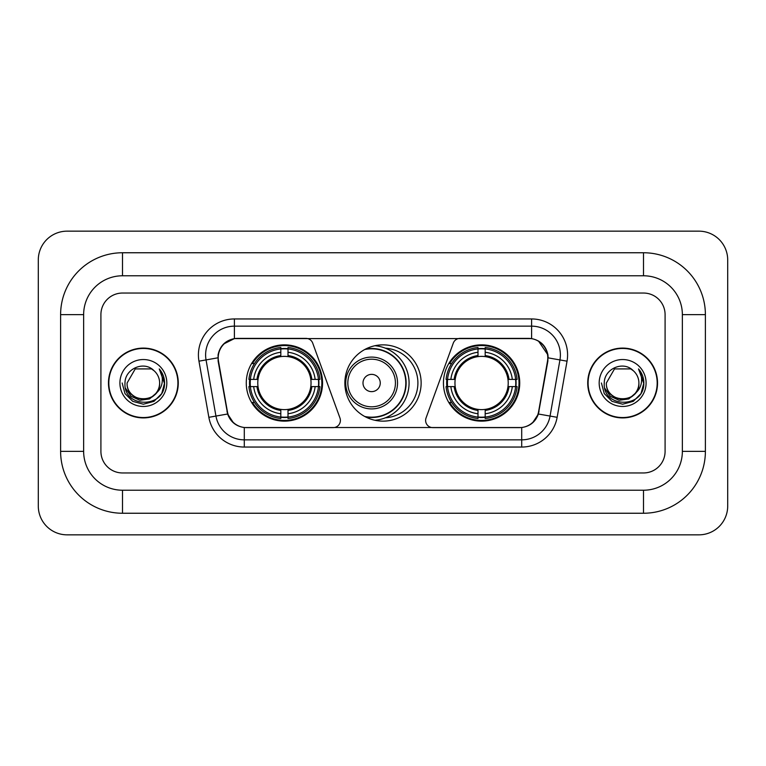 <?xml version="1.0" encoding="UTF-8"?>
<svg xmlns="http://www.w3.org/2000/svg" width="766" height="766" viewBox="0 0 766 766"><rect width="100%" height="100%" fill="white"/><g stroke="black" fill="none" stroke-linecap="round" stroke-linejoin="round"><path stroke-width="1.15" d="M340.391 420.419A7.2 7.2 0 0 1 333.191 427.62L246.518 427.62A19.428 19.428 0 0 1 227.387 411.562L218.501 361.188A19.428 19.428 0 0 1 237.632 338.38L305.95 338.38A7.2 7.2 0 0 1 312.71 343.12L339.951 417.958A7.2 7.2 0 0 1 340.391 420.419M443.447 383A38.137 38.137 0 0 0 481.584 421.137A38.137 38.137 0 0 0 519.731 383A38.137 38.137 0 0 0 481.584 344.863A38.137 38.137 0 0 0 443.447 383M246.269 383A38.137 38.137 0 0 0 284.416 421.137A38.137 38.137 0 0 0 322.553 383A38.137 38.137 0 0 0 284.416 344.863A38.137 38.137 0 0 0 246.269 383M249.697 386.6A34.901 34.901 0 0 1 249.697 379.4M446.875 386.6A34.901 34.901 0 0 1 446.875 379.4M385.327 348.176A34.901 34.901 0 0 1 417.901 383A34.901 34.901 0 0 1 385.327 417.824M421.137 383A38.137 38.137 0 0 1 383 421.137A38.137 38.137 0 0 1 344.863 383A38.137 38.137 0 0 1 383 344.863A38.137 38.137 0 0 1 421.137 383M528.368 338.38L460.05 338.38A7.2 7.2 0 0 0 453.29 343.12L426.049 417.958A7.2 7.2 0 0 0 432.809 427.62L519.482 427.62A19.428 19.428 0 0 0 538.613 411.562L547.498 361.188A19.428 19.428 0 0 0 528.368 338.38M108.466 383A34.901 34.901 0 0 0 143.366 417.901A34.901 34.901 0 0 0 178.267 383A34.901 34.901 0 0 0 143.366 348.099A34.901 34.901 0 0 0 108.466 383M587.733 383A34.901 34.901 0 0 0 622.634 417.901A34.901 34.901 0 0 0 657.534 383A34.901 34.901 0 0 0 622.634 348.099A34.901 34.901 0 0 0 587.733 383M218.061 354.936C219.928 345.935 225.367 340.487 234.396 338.601L531.604 338.601C540.614 340.477 546.062 345.926 547.939 354.936L547.862 361.188L538.383 414.004C535.539 421.836 529.976 426.336 521.703 427.524L244.297 427.524C236.043 426.356 230.48 421.846 227.617 414.004L218.138 361.188L218.061 354.936M223.586 344.03L234.396 338.601L234.396 326.153L531.604 326.153A28.782 28.782 0 0 1 559.946 359.934L550.055 416.062A28.782 28.782 0 0 1 521.703 439.847L244.297 439.847A28.782 28.782 0 0 1 215.945 416.062L206.054 359.934A28.782 28.782 0 0 1 234.396 326.153L234.396 318.953L531.604 318.953L531.604 338.601M538.441 340.985L547.939 354.936L548.15 357.856L567.041 361.179L557.141 417.317A35.983 35.983 0 0 1 521.703 447.047L244.297 447.047A35.983 35.983 0 0 1 208.859 417.317L198.959 361.179A35.983 35.983 0 0 1 234.396 318.953M246.154 427.62L244.297 427.524L244.297 447.047M521.703 447.047L521.703 427.524L519.846 427.62M557.141 417.317L538.383 414.004L532.571 422.861M233.553 422.976L227.617 414.004L208.859 417.317M538.977 411.562L538.862 412.175M227.138 412.175L227.023 411.562M198.959 361.179L217.85 357.818M665.089 314.635A21.592 21.592 0 0 0 643.507 293.043L122.493 293.043A21.592 21.592 0 0 0 100.911 314.635L100.911 451.365A21.592 21.592 0 0 0 122.493 472.957L643.507 472.957A21.592 21.592 0 0 0 665.089 451.365L665.089 314.635A21.592 21.592 0 0 0 643.507 293.043L122.493 293.043A21.592 21.592 0 0 0 100.911 314.635L100.911 451.365A21.592 21.592 0 0 0 122.493 472.957L643.507 472.957A21.592 21.592 0 0 0 665.089 451.365L665.089 314.635M177.904 383A34.547 34.547 0 0 0 143.366 348.453A34.547 34.547 0 0 0 108.82 383A34.547 34.547 0 0 0 143.366 417.547A34.547 34.547 0 0 0 177.904 383M156.867 392.575L149.523 398.933L139.9 400.273L131.043 396.271L125.509 388.276M159.625 383C160.621 403.979 126.103 403.979 127.099 383L135.237 368.915L151.496 368.915L154.023 370.715C144.037 360.25 124.82 368.867 125.002 383C123.173 408.106 163.886 408.766 164.537 384.216L164.575 383C164.518 377.667 162.737 372.985 159.251 368.944C161.904 373.301 162.842 377.983 162.057 383C161.291 387.27 159.223 390.746 155.824 393.446A16.268 16.268 0 0 0 159.625 383C160.621 403.979 126.103 403.979 127.099 383C126.103 403.979 160.621 403.979 159.625 383A16.268 16.268 0 0 0 154.023 370.715M155.824 393.446C147.196 405.118 126.256 397.65 127.099 383M119.908 383A23.459 23.459 0 0 0 143.366 406.459A23.459 23.459 0 0 0 166.825 383A23.459 23.459 0 0 0 143.366 359.541A23.459 23.459 0 0 0 119.908 383M159.251 368.944L164.566 383.613L163.579 376.575L164.566 383.613L163.579 376.575L164.566 383.613L159.405 369.126L164.566 383.613L159.405 369.126L164.575 383L161.731 393.609L153.966 401.365L143.366 404.209L132.757 401.365L124.992 393.609L122.158 383M159.405 369.126L164.566 383.632M657.18 383A34.547 34.547 0 0 0 622.634 348.453A34.547 34.547 0 0 0 588.097 383A34.547 34.547 0 0 0 622.634 417.547A34.547 34.547 0 0 0 657.18 383M636.134 392.575L628.79 398.933L619.167 400.273L610.31 396.271L604.776 388.276M638.901 383C639.897 403.979 605.379 403.979 606.375 383L614.504 368.915L630.763 368.915L633.29 370.715C623.304 360.25 604.096 368.867 604.269 383C602.44 408.106 643.153 408.766 643.813 384.216L643.842 383C643.785 377.667 642.013 372.985 638.518 368.944C641.171 373.301 642.109 377.983 641.324 383C640.567 387.27 638.49 390.746 635.1 393.446A16.268 16.268 0 0 0 638.901 383C639.897 403.979 605.379 403.979 606.375 383C605.379 403.979 639.897 403.979 638.901 383A16.268 16.268 0 0 0 633.29 370.715M635.1 393.446C626.464 405.118 605.523 397.65 606.375 383M599.175 383A23.459 23.459 0 0 0 622.634 406.459A23.459 23.459 0 0 0 646.092 383A23.459 23.459 0 0 0 622.634 359.541A23.459 23.459 0 0 0 599.175 383M638.518 368.944L643.833 383.613L642.846 376.575L643.833 383.613L642.846 376.575L643.833 383.613L638.681 369.126L643.833 383.613L638.681 369.126L643.842 383L641.008 393.609L633.243 401.365L622.634 404.209L612.034 401.365L604.269 393.609L601.425 383M638.681 369.126L643.833 383.632M288.006 417.068L288.006 418.514A35.696 35.696 0 0 0 319.92 386.6L318.474 386.6A34.25 34.25 0 0 1 288.006 417.068L288.006 413.736A30.946 30.946 0 0 0 315.142 386.6L310.795 386.6A26.628 26.628 0 0 0 288.006 356.621L288.006 348.932A34.25 34.25 0 0 1 318.474 379.4L319.92 379.4A35.696 35.696 0 0 0 288.006 347.486L288.006 348.932M250.348 386.6L248.902 386.6A35.696 35.696 0 0 0 280.816 418.514L280.816 417.068A34.25 34.25 0 0 1 250.348 386.6L253.68 386.6A30.946 30.946 0 0 0 280.816 413.736L280.816 409.379A26.628 26.628 0 0 0 310.795 386.6L311.858 386.6A27.681 27.681 0 0 1 288.006 410.442L288.006 413.736M280.816 348.932L280.816 347.486A35.696 35.696 0 0 0 248.902 379.4L250.348 379.4A34.25 34.25 0 0 1 280.816 348.932L280.816 352.264A30.946 30.946 0 0 0 253.68 379.4L258.027 379.4A26.628 26.628 0 0 0 280.816 409.379L280.816 410.442A27.681 27.681 0 0 1 256.964 386.6L253.68 386.6M250.415 386.6A34.183 34.183 0 0 1 250.415 379.4M288.006 349.009A34.183 34.183 0 0 0 280.816 349.009M318.407 379.4A34.183 34.183 0 0 1 318.407 386.6M318.474 379.4L315.142 379.4A30.946 30.946 0 0 0 288.006 352.264M315.142 386.6L318.474 386.6M280.816 413.736L280.816 417.068M310.795 379.4L315.142 379.4M288.006 409.427L288.006 410.442M280.816 409.379A26.628 26.628 0 0 1 258.027 386.6L256.964 386.6M288.006 416.991A34.183 34.183 0 0 1 280.816 416.991M253.68 379.4L250.348 379.4M280.816 356.573L280.816 352.264M288.006 356.621A26.628 26.628 0 0 0 258.027 379.4L256.964 379.4A27.681 27.681 0 0 1 280.816 355.558M288.006 356.573L288.006 355.558A27.681 27.681 0 0 1 311.858 379.4M254.465 363.572L252.435 363.572A37.419 37.419 0 0 1 321.835 383A37.419 37.419 0 0 1 252.435 402.428L254.465 402.428M485.184 417.068L485.184 418.514A35.696 35.696 0 0 0 517.098 386.6L515.652 386.6A34.25 34.25 0 0 1 485.184 417.068L485.184 413.736A30.946 30.946 0 0 0 512.32 386.6L507.973 386.6A26.628 26.628 0 0 0 485.184 356.621L485.184 348.932A34.25 34.25 0 0 1 515.652 379.4L517.098 379.4A35.696 35.696 0 0 0 485.184 347.486L485.184 348.932M447.526 386.6L446.08 386.6A35.696 35.696 0 0 0 477.994 418.514L477.994 417.068A34.25 34.25 0 0 1 447.526 386.6L450.858 386.6A30.946 30.946 0 0 0 477.994 413.736L477.994 409.379A26.628 26.628 0 0 0 507.973 386.6L509.036 386.6A27.681 27.681 0 0 1 485.184 410.442L485.184 413.736M477.994 348.932L477.994 347.486A35.696 35.696 0 0 0 446.08 379.4L447.526 379.4A34.25 34.25 0 0 1 477.994 348.932L477.994 352.264A30.946 30.946 0 0 0 450.858 379.4L455.205 379.4A26.628 26.628 0 0 0 477.994 409.379L477.994 410.442A27.681 27.681 0 0 1 454.142 386.6L450.858 386.6M447.593 386.6A34.183 34.183 0 0 1 447.593 379.4M485.184 349.009A34.183 34.183 0 0 0 477.994 349.009M515.585 379.4A34.183 34.183 0 0 1 515.585 386.6M515.652 379.4L512.32 379.4A30.946 30.946 0 0 0 485.184 352.264M512.32 386.6L515.652 386.6M477.994 413.736L477.994 417.068M507.973 379.4L512.32 379.4M485.184 409.427L485.184 410.442M477.994 409.379A26.628 26.628 0 0 1 455.205 386.6L454.142 386.6M485.184 416.991A34.183 34.183 0 0 1 477.994 416.991M450.858 379.4L447.526 379.4M477.994 356.573L477.994 352.264M485.184 356.621A26.628 26.628 0 0 0 455.205 379.4L454.142 379.4A27.681 27.681 0 0 1 477.994 355.558M485.184 356.573L485.184 355.558A27.681 27.681 0 0 1 509.036 379.4M451.643 363.572L449.604 363.572A37.419 37.419 0 0 1 519.013 383A37.419 37.419 0 0 1 449.604 402.428L451.643 402.428M380.262 383A8.637 8.637 0 0 0 371.634 374.363A8.637 8.637 0 0 0 362.998 383A8.637 8.637 0 0 0 371.634 391.637A8.637 8.637 0 0 0 380.262 383M397.535 383A25.91 25.91 0 0 0 371.634 357.09A25.91 25.91 0 0 0 345.725 383A25.91 25.91 0 0 0 371.634 408.91A25.91 25.91 0 0 0 397.535 383A25.91 25.91 0 0 1 371.634 408.91A25.91 25.91 0 0 1 345.725 383M364.731 416.474A34.183 34.183 0 0 0 405.808 383A34.183 34.183 0 0 0 364.731 349.526M374.928 345.725A37.419 37.419 0 0 1 374.928 420.275M643.507 252.751A61.883 61.883 0 0 1 705.39 314.635A61.883 61.883 0 0 0 643.507 252.751L122.493 252.751A61.883 61.883 0 0 0 60.61 314.635A61.883 61.883 0 0 1 122.493 252.751L122.493 275.779L643.507 275.779L122.493 275.779A38.855 38.855 0 0 0 83.638 314.635L83.638 451.365A38.855 38.855 0 0 0 122.493 490.221L643.507 490.221L122.493 490.221L122.493 513.249L643.507 513.249A61.883 61.883 0 0 0 705.39 451.365L705.39 314.635L682.362 314.635A38.855 38.855 0 0 0 643.507 275.779L643.507 252.751M705.39 451.365L682.362 451.365L682.362 314.635L682.362 451.365A38.855 38.855 0 0 1 643.507 490.221L643.507 513.249M727.7 259.942A28.782 28.782 0 0 0 698.918 231.16L67.082 231.16A28.782 28.782 0 0 0 38.3 259.942L38.3 506.058A28.782 28.782 0 0 0 67.082 534.84L698.918 534.84A28.782 28.782 0 0 0 727.7 506.058L727.7 259.942M60.61 451.365L83.638 451.365L83.638 314.635L60.61 314.635L60.61 451.365A61.883 61.883 0 0 0 122.493 513.249M531.604 318.953A35.983 35.983 0 0 1 567.041 361.179M206.054 359.934A28.782 28.782 0 0 1 205.614 354.936M288.006 409.379A26.628 26.628 0 0 0 310.795 386.6M280.816 417.317A34.508 34.508 0 0 0 288.006 417.317M318.723 386.6A34.508 34.508 0 0 0 318.723 379.4M288.006 348.683A34.508 34.508 0 0 0 280.816 348.683M485.184 409.379A26.628 26.628 0 0 0 507.973 386.6M477.994 417.317A34.508 34.508 0 0 0 485.184 417.317M515.901 386.6A34.508 34.508 0 0 0 515.901 379.4M485.184 348.683A34.508 34.508 0 0 0 477.994 348.683M395.428 383A23.803 23.803 0 0 0 371.634 359.197A23.803 23.803 0 0 0 347.831 383A23.803 23.803 0 0 0 371.634 406.803A23.803 23.803 0 0 0 395.428 383M365.698 416.991A34.508 34.508 0 0 0 406.133 383A34.508 34.508 0 0 0 365.698 349.009"/></g></svg>

